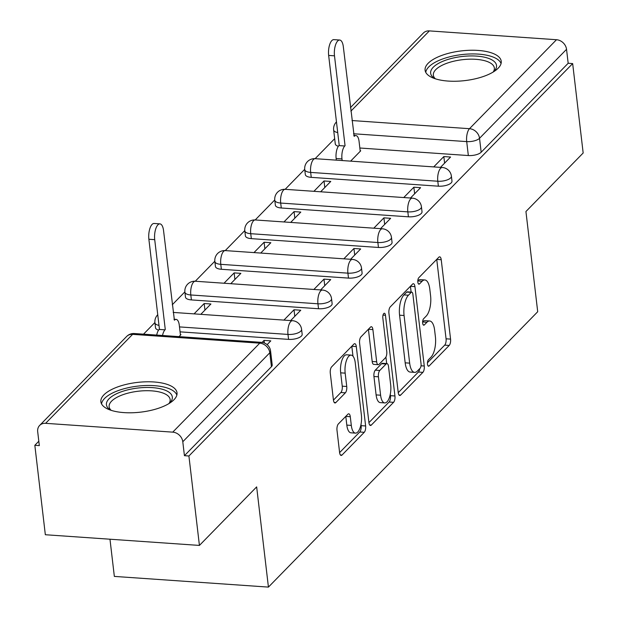 <?xml version="1.0" encoding="UTF-8"?>
<svg xmlns="http://www.w3.org/2000/svg" width="618" height="618" viewBox="0 0 618 618"><rect width="100%" height="100%" fill="white"/><g stroke="black" fill="none" stroke-linecap="round" stroke-linejoin="round"><path stroke-width="0.93" d="M427.478 364.195A3.376 1.352 94 0 0 428.56 366.219A3.376 1.352 94 0 0 429.162 365.933L449.193 345.454A4.82 1.931 94 0 0 450.561 339.112L441.229 259.722A4.82 1.931 94 0 0 439.676 256.833A4.82 1.931 94 0 0 438.826 257.235L418.795 277.721A3.376 1.352 94 0 0 417.838 282.156A3.376 1.352 94 0 0 418.927 284.172A3.376 1.352 94 0 0 419.522 283.894L422.117 281.244A15.435 6.18 94 0 1 424.836 279.962A15.435 6.18 94 0 1 429.804 289.185L430.584 295.806A15.435 6.18 94 0 1 426.204 316.092L423.616 318.741A3.376 1.352 94 0 0 422.658 323.175A3.376 1.352 94 0 0 423.747 325.199A3.376 1.352 94 0 0 424.342 324.913L426.93 322.264A15.435 6.18 94 0 1 429.657 320.981A15.435 6.18 94 0 1 434.624 330.213L435.404 336.825A15.435 6.18 94 0 1 431.024 357.111L428.436 359.761A3.376 1.352 94 0 0 427.478 364.195M498.201 68.181A38.331 14.956 -6.7 0 0 501.229 61.282A38.331 14.956 -6.7 0 0 469.95 50.274A38.331 14.956 -6.7 0 0 428.12 63.322A38.331 14.956 -6.7 0 0 425.091 70.228A38.331 14.956 -6.7 0 0 456.37 81.228A38.331 14.956 -6.7 0 0 498.201 68.181M173.99 399.722A38.331 14.956 -6.7 0 0 177.018 392.816A38.331 14.956 -6.7 0 0 145.74 381.816A38.331 14.956 -6.7 0 0 103.909 394.856A38.331 14.956 -6.7 0 0 100.881 401.762A38.331 14.956 -6.7 0 0 132.167 412.762A38.331 14.956 -6.7 0 0 173.99 399.722M338.363 423.956A4.82 1.931 94 0 0 336.995 430.298L339.606 452.569A4.82 1.931 94 0 0 341.159 455.451A4.82 1.931 94 0 0 342.017 455.049L364.257 432.306A4.82 1.931 94 0 0 365.624 425.964L356.3 346.567A4.82 1.931 94 0 0 354.747 343.685A4.82 1.931 94 0 0 353.898 344.087L331.65 366.837A4.82 1.931 94 0 0 330.282 373.172L333.442 400.078A4.82 1.931 94 0 0 334.995 402.967A4.82 1.931 94 0 0 335.844 402.565L345.369 392.824A4.82 1.931 94 0 0 346.737 386.489L345.168 373.148A12.901 5.168 94 0 1 351.101 355.118A12.901 5.168 94 0 1 355.257 362.828L361.391 415.103A12.901 5.168 94 0 1 355.458 433.125A12.901 5.168 94 0 1 351.31 425.416L350.282 416.702A4.82 1.931 94 0 0 348.73 413.821A4.82 1.931 94 0 0 347.88 414.222L338.363 423.956M572.662 63.577L583.168 153.001L525.933 211.526L537.706 311.735L268.428 587.1L256.655 486.891L199.421 545.424L188.915 455.999L572.662 63.577L568.174 63.26L566.536 49.332L479.529 138.301A9.826 3.832 173.3 0 1 466.706 141.607L353.542 133.758M398.239 392.615A4.82 1.931 94 0 0 399.792 395.497A4.82 1.931 94 0 0 400.642 395.095L422.89 372.345A4.82 1.931 94 0 0 424.257 366.01L414.933 286.613A4.82 1.931 94 0 0 413.38 283.732A4.82 1.931 94 0 0 412.53 284.125L390.282 306.876A4.82 1.931 94 0 0 388.915 313.218L398.239 392.615M393.573 402.326L371.325 425.076A4.82 1.931 94 0 1 370.476 425.478A4.82 1.931 94 0 1 368.923 422.588L359.599 343.199A4.82 1.931 94 0 1 360.966 336.856L370.483 327.123A4.82 1.931 94 0 1 371.341 326.721A4.82 1.931 94 0 1 372.893 329.603L376.671 361.8A4.82 1.931 94 0 0 378.224 364.69A4.82 1.931 94 0 0 379.073 364.288L385.393 357.83A4.82 1.931 94 0 0 386.76 351.488L382.82 317.969A3.376 1.352 94 0 1 384.373 313.249A3.376 1.352 94 0 1 385.462 315.265L394.941 395.983A4.82 1.931 94 0 1 393.573 402.326L389.085 402.017L368.931 422.619M199.421 545.424L45.338 534.732L34.832 445.308L38.81 441.237M334.67 138.687L315.118 158.679M304.713 169.324L285.161 189.317M274.755 199.962L255.195 219.954M244.79 230.599L225.238 250.599M214.825 261.236L195.273 281.236M184.867 291.881L172.26 304.767M154.902 322.519L143.515 334.168M109.973 539.213L114.345 576.409L268.428 587.1M188.915 455.999L184.427 455.682L182.789 441.754A9.826 8.15 -135.6 0 0 172.746 432.144L45.616 423.322A9.826 8.15 -135.6 0 0 39.645 425.439A9.826 8.15 -135.6 0 0 37.69 431.688L39.328 445.617L34.832 445.308M568.174 63.26L481.167 152.237A9.826 3.832 173.3 0 1 468.336 155.543L359.846 148.011M350.468 107.586L423.392 33.017A9.826 8.15 44.4 0 1 429.363 30.9L556.494 39.722A9.826 8.15 44.4 0 1 566.536 49.332M410.491 198.015L420.603 187.671L413.867 187.208L414.639 193.774M320.649 191.781L330.761 181.437L324.025 180.974L324.798 187.54M380.534 228.652L390.646 218.309L383.909 217.845L384.674 224.411M290.684 222.418L300.796 212.082L294.06 211.611L294.832 218.177M350.568 259.29L360.68 248.954L353.944 248.482L354.717 255.056M260.726 253.056L270.839 242.719L264.102 242.248L264.867 248.822M320.611 289.935L330.723 279.591L323.979 279.127L324.751 285.694M230.761 283.701L240.873 273.357L234.137 272.893L234.91 279.46M290.645 320.572L300.757 310.228L294.021 309.765L294.794 316.331M200.804 314.338L210.916 303.994L204.172 303.531L204.944 310.097M267.123 344.628L270.792 340.873L264.056 340.402L264.365 342.998M179.004 336.632L180.95 334.639L180.394 334.601M288.567 339.375L287.988 334.431A9.826 3.832 173.3 0 0 301.592 329.355L302.171 334.299A9.826 3.832 -6.7 0 1 288.567 339.375L180.07 331.851M318.525 308.737L317.946 303.793A9.826 3.832 173.3 0 0 331.549 298.718L332.129 303.662A9.826 3.832 -6.7 0 1 318.525 308.737L191.395 299.915L190.815 294.971A9.826 3.832 173.3 0 1 184.898 292.19L185.477 297.134A9.826 3.832 -6.7 0 0 191.395 299.915M348.49 278.1L347.911 273.156A9.826 3.832 173.3 0 0 361.515 268.081L362.094 273.025A9.826 3.832 -6.7 0 1 348.49 278.1L221.36 269.278L220.78 264.334A9.826 3.832 173.3 0 1 214.863 261.553L215.443 266.497A9.826 3.832 -6.7 0 0 221.36 269.278M378.455 247.455L377.868 242.519A9.826 3.832 173.3 0 0 391.472 237.443L392.051 242.38A9.826 3.832 -6.7 0 1 378.455 247.455L251.325 238.641L250.738 233.697A9.826 3.832 173.3 0 1 244.821 230.916L245.4 235.86A9.826 3.832 -6.7 0 0 251.325 238.641M408.413 216.818L407.834 211.874A9.826 3.832 173.3 0 0 421.437 206.798L422.017 211.742A9.826 3.832 -6.7 0 1 408.413 216.818L281.283 207.996L280.703 203.052A9.826 3.832 173.3 0 1 274.786 200.271L275.365 205.215A9.826 3.832 -6.7 0 0 281.283 207.996M438.378 186.18L437.799 181.236A9.826 3.832 173.3 0 0 451.395 176.161L451.982 181.105A9.826 3.832 -6.7 0 1 438.378 186.18L311.248 177.358L310.669 172.414A9.826 3.832 173.3 0 1 304.744 169.633L305.323 174.577A9.826 3.832 -6.7 0 0 311.248 177.358M440.456 167.378L450.568 157.034L443.832 156.563L444.605 163.137M350.615 161.143L360.727 150.8L360.163 150.761M324.025 180.974L313.913 191.31M294.06 211.611L283.948 221.955M264.102 242.248L253.983 252.592M234.137 272.893L224.025 283.229M204.172 303.531L194.06 313.874M443.832 156.563L433.72 166.906M158.996 325.385A9.826 3.832 173.3 0 1 154.933 322.835L155.512 327.772A9.826 3.832 -6.7 0 0 158.594 330.105M184.427 455.682L271.433 366.713A9.826 3.832 -6.7 0 0 272.206 364.944L270.568 351.009A9.826 3.832 173.3 0 1 269.796 352.778L182.789 441.754M337.714 132.561A9.826 3.832 173.3 0 1 333.65 130.004L335.288 143.94A9.826 3.832 -6.7 0 0 338.363 146.265M413.867 187.208L403.755 197.544M383.909 217.845L373.797 228.189M353.944 248.482L343.832 258.826M323.979 279.127L313.867 289.463M294.021 309.765L283.909 320.101M264.056 340.402L262.094 342.411M429.657 320.981L425.169 320.672A15.435 6.18 94 0 0 422.627 321.769M424.836 279.962L420.348 279.645A15.435 6.18 94 0 0 417.807 280.75M427.447 362.781L444.697 345.138A4.82 1.931 94 0 0 446.065 338.803L436.741 259.406A4.82 1.931 94 0 0 436.733 259.375M411.117 292.098L410.437 286.304A4.82 1.931 94 0 0 410.437 286.265M398.247 392.646L418.401 372.036A4.82 1.931 94 0 0 419.707 368.683M420.093 368.289A3.376 1.352 94 0 0 421.051 363.855L412.863 294.16A3.376 1.352 94 0 0 411.773 292.144A3.376 1.352 94 0 0 411.179 292.422L408.444 295.219A15.435 6.18 94 0 0 404.072 315.504L409.664 363.145A15.435 6.18 94 0 0 414.632 372.368A15.435 6.18 94 0 0 417.359 371.086L420.093 368.289M411.773 292.144L407.285 291.835A3.376 1.352 94 0 0 406.69 292.113L411.179 292.422M414.632 372.368L410.136 372.059A15.435 6.18 94 0 1 405.176 362.828L399.576 315.195A15.435 6.18 94 0 1 403.956 294.91L406.69 292.113M372.893 329.603L368.398 329.294A4.82 1.931 94 0 0 368.398 329.263L372.183 361.491A4.82 1.931 94 0 0 373.728 364.373L378.224 364.69M385.918 357.08L386.683 363.585M390.282 394.276L390.452 395.675L394.941 395.983M380.595 395.219A12.901 5.168 94 0 0 384.744 402.928A12.901 5.168 94 0 0 390.684 384.898L388.521 366.489A4.82 1.931 94 0 0 386.968 363.6A4.82 1.931 94 0 0 386.119 364.002L379.8 370.46A4.82 1.931 94 0 0 378.432 376.802L380.595 395.219L376.107 394.902A12.901 5.168 94 0 0 380.255 402.619L384.744 402.928M386.968 363.6L382.48 363.291A4.82 1.931 94 0 0 381.623 363.693L386.119 364.002M376.107 394.902L373.944 376.486A4.82 1.931 94 0 1 375.311 370.151L381.623 363.693M389.085 402.017A4.82 1.931 94 0 0 390.452 395.675M355.458 433.125L350.962 432.816A12.901 5.168 94 0 1 346.814 425.099L345.794 416.393A4.82 1.931 94 0 0 345.786 416.362M351.101 355.118L346.613 354.802A12.901 5.168 94 0 0 340.672 372.832L345.168 373.148M333.45 400.109L340.873 392.515A4.82 1.931 94 0 0 342.241 386.18L340.672 372.832M352.978 356.192L351.804 346.258A4.82 1.931 94 0 0 351.804 346.227M339.614 452.6L359.769 431.99A4.82 1.931 94 0 0 361.136 425.655L360.997 424.473M336.331 160.147L336.138 158.502A9.826 3.932 -86 0 1 338.919 145.585L344.759 145.995A9.826 3.932 94 0 0 341.978 158.911L342.171 160.556M360.232 151.302L359.073 141.429A9.826 3.932 94 0 0 355.906 135.551A9.826 3.932 94 0 0 354.176 136.369L343.33 46.79A11.302 4.527 94 0 0 339.691 40.031A11.302 4.527 94 0 0 334.493 55.829L345.053 145.701M339.212 145.292L328.652 55.419A11.302 4.527 -86 0 1 333.851 39.629L339.691 40.031M435.018 78.695A33.171 12.939 173.3 0 1 434.384 78.301A33.171 12.939 173.3 0 1 445.972 60.093A33.171 12.939 173.3 0 1 489.966 58.919A33.171 12.939 173.3 0 1 494.06 71.286A33.171 12.939 173.3 0 1 493.535 71.819M493.172 72.043A30.715 11.981 -6.7 0 0 494.346 68.011A30.715 11.981 -6.7 0 0 488.282 61.939A30.715 11.981 -6.7 0 0 453.535 61.275A30.715 11.981 -6.7 0 0 433.342 75.18A30.715 11.981 -6.7 0 0 435.42 78.826M501.067 63.523A38.084 14.863 -6.7 0 0 493.882 57.374A38.084 14.863 -6.7 0 0 452.507 56.153A38.084 14.863 -6.7 0 0 425.763 72.368M110.807 410.228A33.171 12.939 173.3 0 1 110.174 409.834A33.171 12.939 173.3 0 1 121.769 391.627A33.171 12.939 173.3 0 1 165.763 390.452A33.171 12.939 173.3 0 1 169.857 402.828A33.171 12.939 173.3 0 1 169.324 403.353M168.961 403.577A30.715 11.981 -6.7 0 0 170.143 399.545A30.715 11.981 -6.7 0 0 164.071 393.473A30.715 11.981 -6.7 0 0 129.324 392.809A30.715 11.981 -6.7 0 0 109.139 406.714A30.715 11.981 -6.7 0 0 111.217 410.36M176.864 395.056A38.084 14.863 -6.7 0 0 169.672 388.907A38.084 14.863 -6.7 0 0 128.305 387.695A38.084 14.863 -6.7 0 0 101.561 403.902M156.694 335.08A9.826 3.932 -86 0 1 159.15 329.425L164.991 329.834A9.826 3.932 94 0 0 162.526 335.489M180.456 335.141L179.297 325.269A9.826 3.932 94 0 0 176.138 319.39A9.826 3.932 94 0 0 174.4 320.209L163.554 230.63A11.302 4.527 94 0 0 159.915 223.87A11.302 4.527 94 0 0 154.716 239.66L165.276 329.541M159.436 329.131L148.876 239.259A11.302 4.527 -86 0 1 154.075 223.469L159.915 223.87M428.011 365.856L429.162 365.933M418.371 283.816L419.522 283.894M423.191 324.836L424.342 324.913M172.746 432.144L259.753 343.168L132.623 334.353L45.616 423.322M468.336 155.543L466.706 141.607A9.826 3.932 94 0 1 469.487 128.691L556.494 39.722M351.99 120.541L469.487 128.691A9.826 8.15 44.4 0 1 479.529 138.301L481.167 152.237M429.363 30.9L350.885 111.147M301.592 329.355A9.826 9.826 0 0 0 292.507 320.703A9.826 3.932 -86 0 0 290.769 321.514A9.826 3.932 -86 0 0 287.988 334.431L179.49 326.907M331.549 298.718A9.826 9.826 0 0 0 322.472 290.058A9.826 3.932 -86 0 0 320.734 290.877A9.826 3.932 -86 0 0 317.946 303.793L190.815 294.971A9.826 3.932 -86 0 1 193.604 282.055A9.826 3.932 94 0 1 195.342 281.244A9.826 9.826 0 0 0 184.898 292.19M361.515 268.081A9.826 9.826 0 0 0 352.43 259.421A9.826 3.932 -86 0 0 350.692 260.24A9.826 3.932 -86 0 0 347.911 273.156L220.78 264.334A9.826 3.932 -86 0 1 223.561 251.418A9.826 3.932 94 0 1 225.3 250.599A9.826 9.826 0 0 0 214.863 261.553M391.472 237.443A9.826 9.826 0 0 0 382.395 228.784A9.826 3.932 -86 0 0 380.657 229.602A9.826 3.932 -86 0 0 377.868 242.519L250.738 233.697A9.826 3.932 -86 0 1 253.527 220.78A9.826 3.932 94 0 1 255.265 219.962A9.826 9.826 0 0 0 244.821 230.916M421.437 206.798A9.826 9.826 0 0 0 412.353 198.146A9.826 3.932 -86 0 0 410.622 198.957A9.826 3.932 -86 0 0 407.834 211.874L280.703 203.052A9.826 3.932 -86 0 1 283.492 190.135A9.826 3.932 94 0 1 285.222 189.324A9.826 9.826 0 0 0 274.786 200.271M451.395 176.161A9.826 9.826 0 0 0 442.318 167.501A9.826 3.932 -86 0 0 440.58 168.32A9.826 3.932 -86 0 0 437.799 181.236L310.669 172.414A9.826 3.932 -86 0 1 313.45 159.498A9.826 3.932 94 0 1 315.188 158.679A9.826 9.826 0 0 0 304.744 169.633M271.433 366.713L269.796 352.778A9.826 8.15 44.4 0 0 259.753 343.168A9.826 3.932 -86 0 1 261.491 342.357L134.361 333.535A9.826 9.826 0 0 0 126.651 336.462L39.645 425.439M126.651 336.462A9.826 8.15 -135.6 0 1 132.623 334.353A9.826 3.932 -86 0 1 134.361 333.535M336.385 121.985L336.462 121.908A9.826 8.15 -135.6 0 0 336.385 121.985A9.826 9.826 0 0 0 333.65 130.004M422.619 321.963L426.93 322.264M417.799 280.943L422.117 281.244M436.741 259.406L441.229 259.722M446.065 338.803L450.561 339.112M444.697 345.138L449.193 345.454M410.437 286.304L414.933 286.613M421.028 365.786L424.257 366.01M418.401 372.036L422.89 372.345M399.004 394.979L400.642 395.095M403.956 294.91L408.444 295.219M399.576 315.195L404.072 315.504M405.176 362.828L409.664 363.145M369.688 424.96L371.325 425.076M372.183 361.491L376.671 361.8M383.021 315.095L385.462 315.265M375.311 370.151L379.8 370.46M373.944 376.486L378.432 376.802M345.794 416.393L350.282 416.702M346.814 425.099L351.31 425.416M342.241 386.18L346.737 386.489M340.873 392.515L345.369 392.824M334.207 402.449L335.844 402.565M351.804 346.258L356.3 346.567M361.136 425.655L365.624 425.964M359.769 431.99L364.257 432.306M340.371 454.941L342.017 455.049M338.919 145.585L344.759 145.995M336.138 158.502L341.978 158.911M328.652 55.419L334.493 55.829M159.15 329.425L164.991 329.834M148.876 239.259L154.716 239.66M315.188 158.679L442.318 167.501M285.222 189.324L412.353 198.146M255.265 219.962L382.395 228.784M225.3 250.599L352.43 259.421M195.342 281.244L322.472 290.058M157.744 314.74A9.826 9.826 0 0 0 154.933 322.835M173.164 312.422L292.507 320.703M270.568 351.009A9.826 9.826 0 0 0 261.491 342.357M353.735 135.404L355.906 135.551M173.967 319.243L176.138 319.39"/></g></svg>
